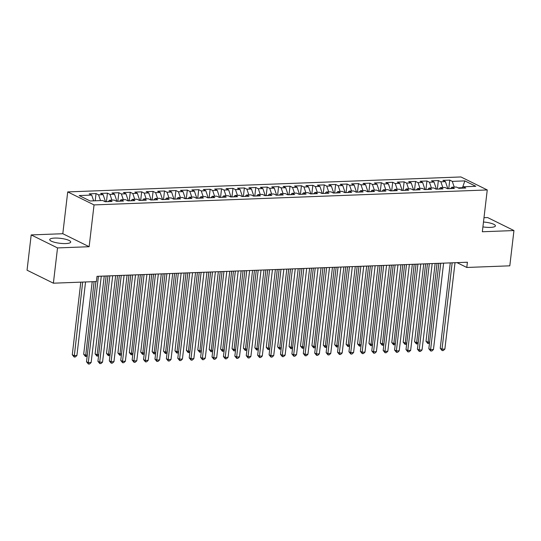 <?xml version="1.0" encoding="UTF-8"?>
<svg xmlns="http://www.w3.org/2000/svg" width="541" height="541" viewBox="0 0 541 541"><rect width="100%" height="100%" fill="white"/><g stroke="black" fill="none" stroke-linecap="round" stroke-linejoin="round"><path stroke-width="0.81" d="M65.772 243.558A10.556 2.489 6.7 0 0 70.709 242.05A10.556 2.489 6.7 0 0 65.434 239.223A10.556 2.489 6.7 0 0 54.668 238.081A10.556 2.489 6.7 0 0 49.738 239.589A10.556 2.489 6.7 0 0 55.006 242.415A10.556 2.489 6.7 0 0 65.772 243.558M482.917 226.895A10.556 2.489 6.7 0 0 490.477 227.396A10.556 2.489 6.7 0 0 495.407 225.888A10.556 2.489 6.7 0 0 483.485 222.02M31.195 234.922L57.529 247.92L89.13 246.716L62.803 233.719L31.195 234.922L27.05 270.196L53.383 283.193L96.399 281.557L97.015 276.329L467.404 262.236L466.788 267.464L509.805 265.827L513.95 230.554L487.617 217.556L483.992 217.692M62.803 233.719L67.713 191.913L460.918 176.954L487.252 189.952L94.046 204.911L67.713 191.913M462.569 187.531L464.841 180.89L452.29 181.37L449.767 180.119L442.917 180.383L445.446 181.627L440.881 181.803L438.352 180.552L431.508 180.816L434.031 182.06L429.466 182.236L426.944 180.985L420.093 181.249L422.622 182.493L418.058 182.669L415.535 181.424L408.685 181.681L411.214 182.932L406.649 183.101L404.12 181.857L397.277 182.114L399.799 183.365L395.234 183.541L392.712 182.29L385.861 182.554L388.391 183.798L383.826 183.974L381.304 182.723L374.453 182.986L376.982 184.231L372.418 184.407L369.888 183.162L363.045 183.419L365.567 184.664L361.003 184.839L358.48 183.595L351.63 183.852L354.159 185.103L349.594 185.272L347.072 184.028L340.221 184.285L342.751 185.536L338.186 185.712L335.657 184.461L328.813 184.724L331.335 185.969L326.771 186.145L324.248 184.894L317.398 185.157L319.927 186.402L315.362 186.577L312.84 185.333L305.99 185.59L308.519 186.834L303.954 187.01L301.425 185.766L294.581 186.023L297.104 187.274L292.539 187.443L290.017 186.199L283.166 186.456L285.695 187.707L281.131 187.883L278.608 186.631L271.758 186.895L274.287 188.14L269.722 188.315L267.193 187.064L260.349 187.328L262.872 188.572L258.307 188.748L255.785 187.504L248.934 187.761L251.464 189.012L246.899 189.181L244.376 187.937L237.526 188.194L240.055 189.445L235.491 189.614L232.961 188.369L226.118 188.633L228.64 189.877L224.075 190.053L221.553 188.802L214.703 189.066L217.232 190.31L212.667 190.486L210.145 189.235L203.294 189.499L205.823 190.743L201.259 190.919L198.73 189.675L191.886 189.932L194.408 191.183L189.844 191.352L187.321 190.107L180.471 190.364L183 191.615L178.435 191.785L175.906 190.54L169.062 190.804L171.592 192.048L167.027 192.224L164.498 190.973L157.654 191.237L160.177 192.481L155.612 192.657L153.089 191.406L146.239 191.67L148.768 192.914L144.204 193.09L141.674 191.845L134.831 192.102L137.36 193.353L132.795 193.522L130.266 192.278L123.422 192.535L125.945 193.786L121.38 193.955L118.858 192.711L112.007 192.975L114.536 194.219L109.972 194.395L107.443 193.144L100.599 193.407L103.128 194.652L98.563 194.828L96.034 193.577L89.191 193.84L91.713 195.085L93.654 200.839M464.841 180.89L475.803 186.3L463.252 186.78L461.987 188.167M91.713 195.085L79.162 195.565L90.124 200.975L102.675 200.495L105.204 201.746L112.048 201.482L109.519 200.238L114.083 200.062L116.613 201.313L123.456 201.049L120.934 199.805L125.498 199.629L128.021 200.88L134.871 200.616L132.342 199.372L136.907 199.196L139.436 200.44L146.28 200.184L143.75 198.932L148.315 198.763L150.844 200.008L157.688 199.751L155.166 198.5L159.73 198.324L162.253 199.575L169.103 199.311L166.574 198.067L171.139 197.891L173.668 199.142L180.511 198.878L177.982 197.634L182.547 197.458L185.076 198.703L191.92 198.446L189.397 197.201L193.962 197.025L196.484 198.27L203.335 198.013L200.806 196.762L205.37 196.593L207.9 197.837L214.743 197.58L212.214 196.329L216.779 196.153L219.308 197.404L226.152 197.14L223.629 195.896L228.194 195.72L230.716 196.971L237.567 196.708L235.037 195.463L239.602 195.287L242.131 196.532L248.975 196.275L246.446 195.03L251.01 194.855L253.54 196.099L260.383 195.842L257.861 194.591L262.426 194.422L264.948 195.666L271.798 195.409L269.269 194.158L273.834 193.982L276.363 195.233L283.207 194.97L280.678 193.725L285.242 193.55L287.771 194.801L294.615 194.537L292.093 193.293L296.657 193.117L299.18 194.361L306.03 194.104L303.501 192.853L308.066 192.684L310.595 193.928L317.439 193.671L314.909 192.42L319.474 192.251L322.003 193.495L328.847 193.238L326.324 191.987L330.889 191.812L333.412 193.063L340.262 192.799L337.733 191.555L342.297 191.379L344.827 192.63L351.67 192.366L349.141 191.122L353.706 190.946L356.235 192.19L363.079 191.933L360.556 190.682L365.121 190.513L367.643 191.757L374.494 191.5L371.965 190.249L376.529 190.08L379.058 191.325L385.902 191.061L383.373 189.817L387.938 189.641L390.467 190.892L397.31 190.628L394.788 189.384L399.353 189.208L401.875 190.459L408.726 190.195L406.196 188.951L410.761 188.775L413.29 190.019L420.134 189.763L417.605 188.511L422.169 188.342L424.699 189.587L431.542 189.33L429.02 188.079L433.584 187.91L436.107 189.154L442.957 188.89L440.428 187.646L444.993 187.47L447.522 188.721L454.366 188.457L451.836 187.213L456.401 187.037L458.93 188.288L465.774 188.025L463.252 186.78M105.306 201.739L105.36 201.286L104.345 201.32M98.563 194.828L100.498 200.583M103.128 194.652L105.36 201.286M116.714 201.306L116.768 200.853L115.754 200.887M109.972 194.395L111.913 200.15M114.536 194.219L116.768 200.853M109.519 200.238L108.261 201.631M128.129 200.873L128.183 200.413L127.169 200.454M121.38 193.955L123.321 199.71M125.945 193.786L128.183 200.413M120.934 199.805L119.669 201.198M139.537 200.44L139.592 199.981L138.577 200.021M132.795 193.522L134.729 199.277M137.36 193.353L139.592 199.981M132.342 199.372L131.084 200.758M150.946 200.008L151 199.548L149.985 199.588M144.204 193.09L146.144 198.845M148.768 192.914L151 199.548M143.75 198.932L142.493 200.326M162.361 199.568L162.415 199.115L161.401 199.149M155.612 192.657L157.553 198.412M160.177 192.481L162.415 199.115M155.166 198.5L153.901 199.893M173.769 199.135L173.823 198.682L172.809 198.716M167.027 192.224L168.961 197.979M171.592 192.048L173.823 198.682M166.574 198.067L165.316 199.46M185.178 198.703L185.232 198.243L184.217 198.283M178.435 191.785L180.376 197.539M183 191.615L185.232 198.243M177.982 197.634L176.724 199.02M196.593 198.27L196.647 197.81L195.632 197.85M189.844 191.352L191.785 197.107M194.408 191.183L196.647 197.81M189.397 197.201L188.133 198.588M208.001 197.837L208.055 197.377L207.041 197.418M201.259 190.919L203.193 196.674M205.823 190.743L208.055 197.377M200.806 196.762L199.548 198.155M219.409 197.397L219.463 196.944L218.449 196.978M212.667 190.486L214.608 196.241M217.232 190.31L219.463 196.944M212.214 196.329L210.956 197.722M230.824 196.965L230.879 196.505L229.864 196.545M224.075 190.053L226.016 195.801M228.64 189.877L230.879 196.505M223.629 195.896L222.365 197.289M242.233 196.532L242.287 196.072L241.272 196.113M235.491 189.614L237.425 195.369M240.055 189.445L242.287 196.072M235.037 195.463L233.78 196.85M253.641 196.099L253.695 195.639L252.681 195.68M246.899 189.181L248.84 194.936M251.464 189.012L253.695 195.639M246.446 195.03L245.188 196.417M265.056 195.659L265.11 195.206L264.096 195.247M258.307 188.748L260.248 194.503M262.872 188.572L265.11 195.206M257.861 194.591L256.596 195.984M276.465 195.227L276.519 194.774L275.504 194.807M269.722 188.315L271.656 194.07M274.287 188.14L276.519 194.774M269.269 194.158L268.011 195.551M287.873 194.794L287.927 194.334L286.913 194.375M281.131 187.883L283.071 193.631M285.695 187.707L287.927 194.334M280.678 193.725L279.42 195.118M299.288 194.361L299.342 193.901L298.328 193.942M292.539 187.443L294.48 193.198M297.104 187.274L299.342 193.901M292.093 193.293L290.828 194.679M310.696 193.928L310.75 193.468L309.736 193.509M303.954 187.01L305.888 192.765M308.519 186.834L310.75 193.468M303.501 192.853L302.243 194.246M322.105 193.489L322.159 193.036L321.144 193.076M315.362 186.577L317.303 192.332M319.927 186.402L322.159 193.036M314.909 192.42L313.652 193.813M333.52 193.056L333.574 192.603L332.559 192.637M326.771 186.145L328.712 191.899M331.335 185.969L333.574 192.603M326.324 191.987L325.06 193.38M344.928 192.623L344.982 192.163L343.968 192.204M338.186 185.712L340.12 191.46M342.751 185.536L344.982 192.163M337.733 191.555L336.475 192.948M356.336 192.19L356.391 191.73L355.376 191.771M349.594 185.272L351.535 191.027M354.159 185.103L356.391 191.73M349.141 191.122L347.883 192.508M367.752 191.757L367.806 191.298L366.791 191.338M361.003 184.839L362.943 190.594M365.567 184.664L367.806 191.298M360.556 190.682L359.292 192.075M379.16 191.318L379.214 190.865L378.2 190.905M372.418 184.407L374.352 190.161M376.982 184.231L379.214 190.865M371.965 190.249L370.707 191.642M390.568 190.885L390.622 190.432L389.608 190.466M383.826 183.974L385.767 189.729M388.391 183.798L390.622 190.432M383.373 189.817L382.115 191.21M401.983 190.452L402.037 189.992L401.023 190.033M395.234 183.541L397.175 189.289M399.799 183.365L402.037 189.992M394.788 189.384L393.523 190.777M413.392 190.019L413.446 189.56L412.431 189.6M406.649 183.101L408.583 188.856M411.214 182.932L413.446 189.56M406.196 188.951L404.938 190.337M424.8 189.587L424.854 189.127L423.84 189.167M418.058 182.669L419.999 188.424M422.622 182.493L424.854 189.127M417.605 188.511L416.347 189.905M436.215 189.147L436.269 188.694L435.255 188.728M429.466 182.236L431.407 187.991M434.031 182.06L436.269 188.694M429.02 188.079L427.755 189.472M447.623 188.714L447.678 188.261L446.663 188.295M440.881 181.803L442.815 187.558M445.446 181.627L447.678 188.261M440.428 187.646L439.17 189.039M462.42 187.7L458.071 187.862M452.29 181.37L454.23 187.118M451.836 187.213L450.579 188.606M57.529 247.92L53.383 283.193M487.252 189.952L482.342 231.758L513.95 230.554M89.13 246.716L94.046 204.911M457.003 262.635L466.788 267.464M449.767 180.119L448.76 188.674M438.352 180.552L437.351 189.107M426.944 180.985L425.936 189.539M415.535 181.424L414.528 189.972M404.12 181.857L403.119 190.412M392.712 182.29L391.704 190.845M381.304 182.723L380.296 191.277M369.888 183.162L368.888 191.71M358.48 183.595L357.473 192.143M347.072 184.028L346.064 192.582M335.657 184.461L334.656 193.015M324.248 184.894L323.241 193.448M312.84 185.333L311.832 193.881M301.425 185.766L300.424 194.314M290.017 186.199L289.009 194.753M278.608 186.631L277.601 195.186M267.193 187.064L266.192 195.619M255.785 187.504L254.777 196.052M244.376 187.937L243.369 196.484M232.961 188.369L231.961 196.924M221.553 188.802L220.545 197.357M210.145 189.235L209.137 197.79M198.73 189.675L197.729 198.222M187.321 190.107L186.314 198.662M175.906 190.54L174.905 199.095M164.498 190.973L163.497 199.528M153.089 191.406L152.082 199.96M141.674 191.845L140.674 200.393M130.266 192.278L129.265 200.833M118.858 192.711L117.85 201.266M107.443 193.144L106.442 201.698M96.034 193.577L95.189 200.785M450.274 262.892L440.239 348.309L442.017 349.188L452.161 262.818M444.871 349.08L443.282 350.548L442.139 350.588L442.017 349.188L444.871 349.08L455.015 262.71M442.139 350.588L440.239 348.309M435.147 263.467L426.004 341.283L427.782 342.162L429.608 342.088M437.033 263.393L427.904 343.562L426.004 341.283M429.486 343.109L427.904 343.562M438.859 263.325L428.83 348.742L430.609 349.621L440.753 263.251M433.456 349.513L431.867 350.981L430.731 351.021L430.609 349.621L433.456 349.513L443.606 263.142M430.731 351.021L428.83 348.742M427.451 263.758L417.415 349.175L419.194 350.054L429.344 263.683M422.048 349.946L420.458 351.413L419.316 351.454L419.194 350.054L422.048 349.946L432.191 263.575M419.316 351.454L417.415 349.175M423.731 263.9L414.595 341.716L416.374 342.595L418.2 342.527M425.625 263.825L416.496 343.995L414.595 341.716M418.078 343.542L416.496 343.995M412.323 264.333L403.18 342.149L404.959 343.028L406.785 342.96M414.217 264.265L405.087 344.428L403.18 342.149M406.67 343.981L405.087 344.428M416.043 264.191L406.007 349.608L407.786 350.487L417.929 264.123M410.639 350.379L409.05 351.846L407.907 351.893L407.786 350.487L410.639 350.379L420.783 264.015M407.907 351.893L406.007 349.608M404.627 264.63L394.592 350.047L396.377 350.92L406.521 264.556M399.224 350.811L397.635 352.279L396.499 352.326L396.377 350.92L399.224 350.811L409.375 264.448M396.499 352.326L394.592 350.047M400.915 264.765L391.772 342.581L393.55 343.461L395.376 343.393M402.802 264.698L393.672 344.867L391.772 342.581M395.255 344.414L393.672 344.867M389.5 265.205L380.364 343.021L382.142 343.893L383.968 343.826M391.393 265.131L382.264 345.3L380.364 343.021M383.846 344.847L382.264 345.3M393.219 265.063L383.184 350.48L384.962 351.359L395.113 264.989M387.816 351.251L386.227 352.718L385.084 352.759L384.962 351.359L387.816 351.251L397.96 264.88M385.084 352.759L383.184 350.48M378.091 265.638L368.948 343.454L370.727 344.333L372.553 344.259M379.985 265.563L370.856 345.733L368.948 343.454M372.438 345.28L370.856 345.733M381.811 265.496L371.775 350.913L373.554 351.792L383.697 265.421M376.408 351.684L374.818 353.151L373.675 353.192L373.554 351.792L376.408 351.684L386.551 265.313M373.675 353.192L371.775 350.913M366.683 266.071L357.54 343.887L359.319 344.766L361.145 344.698M368.57 265.996L359.44 346.166L357.54 343.887M361.023 345.713L359.44 346.166M370.396 265.929L360.36 351.346L362.145 352.225L372.289 265.854M364.992 352.117L363.403 353.584L362.267 353.625L362.145 352.225L364.992 352.117L375.143 265.746M362.267 353.625L360.36 351.346M358.987 266.361L348.952 351.778L350.73 352.658L360.881 266.294M353.584 352.549L351.995 354.017L350.852 354.064L350.73 352.658L353.584 352.549L363.728 266.186M350.852 354.064L348.952 351.778M347.579 266.801L337.543 352.218L339.322 353.097L349.466 266.727M342.176 352.982L340.587 354.45L339.444 354.497L339.322 353.097L342.176 352.982L352.319 266.618M339.444 354.497L337.543 352.218M336.164 267.234L326.128 352.651L327.914 353.53L338.057 267.159M330.761 353.422L329.171 354.889L328.035 354.93L327.914 353.53L330.761 353.422L340.911 267.051M328.035 354.93L326.128 352.651M324.756 267.667L314.72 353.084L316.499 353.963L326.649 267.592M319.352 353.855L317.763 355.322L316.62 355.363L316.499 353.963L319.352 353.855L329.496 267.484M316.62 355.363L314.72 353.084M313.347 268.099L303.312 353.516L305.09 354.396L315.234 268.032M307.944 354.287L306.355 355.755L305.212 355.802L305.09 354.396L307.944 354.287L318.088 267.917M305.212 355.802L303.312 353.516M301.932 268.532L291.897 353.949L293.682 354.828L303.826 268.464M296.529 354.72L294.94 356.188L293.804 356.235L293.682 354.828L296.529 354.72L306.679 268.356M293.804 356.235L291.897 353.949M290.524 268.972L280.488 354.389L282.267 355.268L292.417 268.897M285.121 355.16L283.531 356.62L282.388 356.668L282.267 355.268L285.121 355.16L295.264 268.789M282.388 356.668L280.488 354.389M279.115 269.404L269.08 354.822L270.858 355.701L281.002 269.33M273.712 355.593L272.123 357.06L270.98 357.101L270.858 355.701L273.712 355.593L283.856 269.222M270.98 357.101L269.08 354.822M355.268 266.503L346.132 344.319L347.91 345.199L349.736 345.131M357.161 266.436L348.032 346.598L346.132 344.319M349.614 346.152L348.032 346.598M343.86 266.936L334.717 344.752L336.495 345.631L338.321 345.564M345.753 266.869L336.624 347.038L334.717 344.752M338.206 346.585L336.624 347.038M332.451 267.376L323.308 345.192L325.087 346.064L326.913 345.997M334.338 267.301L325.209 347.471L323.308 345.192M326.791 347.018L325.209 347.471M321.036 267.809L311.9 345.625L313.679 346.504L315.504 346.429M322.93 267.734L313.8 347.904L311.9 345.625M315.383 347.45L313.8 347.904M309.628 268.241L300.485 346.057L302.263 346.937L304.089 346.869M311.521 268.167L302.392 348.336L300.485 346.057M303.974 347.883L302.392 348.336M298.219 268.674L289.077 346.49L290.855 347.369L292.681 347.302M300.106 268.606L290.977 348.769L289.077 346.49M292.559 348.323L290.977 348.769M286.804 269.107L277.668 346.923L279.447 347.802L281.273 347.735M288.698 269.039L279.569 349.209L277.668 346.923M281.151 348.756L279.569 349.209M275.396 269.546L266.253 347.363L268.032 348.235L269.858 348.167M277.29 269.472L268.16 349.642L266.253 347.363M269.743 349.188L268.16 349.642M263.988 269.979L254.845 347.795L256.623 348.675L258.449 348.6M265.874 269.905L256.745 350.074L254.845 347.795M258.327 349.621L256.745 350.074M267.7 269.837L257.665 355.254L259.45 356.134L269.594 269.763M262.297 356.025L260.708 357.493L259.572 357.533L259.45 356.134L262.297 356.025L272.448 269.655M259.572 357.533L257.665 355.254M252.573 270.412L243.436 348.228L245.215 349.107L247.041 349.04M254.466 270.338L245.337 350.507L243.436 348.228M246.919 350.061L245.337 350.507M256.292 270.27L246.256 355.687L248.035 356.566L258.185 270.202M250.889 356.458L249.3 357.926L248.157 357.973L248.035 356.566L250.889 356.458L261.033 270.094M248.157 357.973L246.256 355.687M241.164 270.845L232.021 348.661L233.8 349.54L235.626 349.472M243.058 270.777L233.928 350.94L232.021 348.661M235.511 350.494L233.928 350.94M244.884 270.703L234.848 356.12L236.627 356.999L246.77 270.635M239.48 356.891L237.891 358.358L236.748 358.406L236.627 356.999L239.48 356.891L249.624 270.527M236.748 358.406L234.848 356.12M229.756 271.284L220.613 349.094L222.392 349.973L224.217 349.905M231.643 271.21L222.513 351.38L220.613 349.094M224.096 350.926L222.513 351.38M233.469 271.142L223.433 356.56L225.218 357.439L235.362 271.068M228.065 357.33L226.476 358.798L225.34 358.839L225.218 357.439L228.065 357.33L238.216 270.96M225.34 358.839L223.433 356.56M218.341 271.717L209.205 349.533L210.983 350.412L212.809 350.338M220.234 271.643L211.105 351.812L209.205 349.533M212.687 351.359L211.105 351.812M222.06 271.575L212.025 356.992L213.803 357.872L223.954 271.501M216.657 357.763L215.068 359.231L213.925 359.271L213.803 357.872L216.657 357.763L226.801 271.393M213.925 359.271L212.025 356.992M206.933 272.15L197.79 349.966L199.568 350.845L201.394 350.771M208.826 272.076L199.697 352.245L197.79 349.966M201.279 351.792L199.697 352.245M210.652 272.008L200.616 357.425L202.395 358.304L212.539 271.934M205.249 358.196L203.659 359.664L202.517 359.704L202.395 358.304L205.249 358.196L215.392 271.825M202.517 359.704L200.616 357.425M195.524 272.583L186.381 350.399L188.16 351.278L189.986 351.21M197.411 272.508L188.282 352.678L186.381 350.399M189.864 352.232L188.282 352.678M199.237 272.441L189.201 357.858L190.987 358.737L201.13 272.373M193.834 358.629L192.244 360.096L191.108 360.144L190.987 358.737L193.834 358.629L203.984 272.265M191.108 360.144L189.201 357.858M184.109 273.016L174.973 350.832L176.751 351.711L178.577 351.643M186.003 272.948L176.873 353.111L174.973 350.832M178.456 352.664L176.873 353.111M187.828 272.874L177.793 358.298L179.571 359.17L189.722 272.806M182.425 359.062L180.836 360.529L179.693 360.577L179.571 359.17L182.425 359.062L192.569 272.698M179.693 360.577L177.793 358.298M172.701 273.455L163.558 351.265L165.336 352.144L167.162 352.076M174.594 273.381L165.465 353.55L163.558 351.265M167.047 353.097L165.465 353.55M176.42 273.313L166.385 358.73L168.163 359.609L178.307 273.239M171.017 359.501L169.428 360.969L168.285 361.009L168.163 359.609L171.017 359.501L181.161 273.131M168.285 361.009L166.385 358.73M161.292 273.888L152.149 351.704L153.928 352.583L155.754 352.509M163.179 273.814L154.05 353.983L152.149 351.704M155.632 353.53L154.05 353.983M165.005 273.746L154.969 359.163L156.755 360.042L166.899 273.672M159.602 359.934L158.013 361.402L156.876 361.442L156.755 360.042L159.602 359.934L169.752 273.563M156.876 361.442L154.969 359.163M149.877 274.321L140.741 352.137L142.52 353.016L144.346 352.942M151.771 274.246L142.641 354.416L140.741 352.137M144.224 353.963L142.641 354.416M153.597 274.179L143.561 359.596L145.34 360.475L155.49 274.104M148.193 360.367L146.604 361.834L145.461 361.875L145.34 360.475L148.193 360.367L158.337 273.996M145.461 361.875L143.561 359.596M138.469 274.754L129.326 352.57L131.105 353.449L132.93 353.381M140.362 274.686L131.233 354.849L129.326 352.57M132.816 354.402L131.233 354.849M142.188 274.612L132.153 360.029L133.931 360.908L144.075 274.544M136.785 360.8L135.196 362.267L134.053 362.314L133.931 360.908L136.785 360.8L146.929 274.436M134.053 362.314L132.153 360.029M127.061 275.186L117.918 353.002L119.696 353.882L121.522 353.814M128.947 275.119L119.818 355.288L117.918 353.002M121.4 354.835L119.818 355.288M130.773 275.044L120.738 360.468L122.523 361.341L132.667 274.977M125.37 361.232L123.781 362.7L122.645 362.747L122.523 361.341L125.37 361.232L135.52 274.869M122.645 362.747L120.738 360.468M115.646 275.626L106.509 353.435L108.288 354.314L110.114 354.247M117.539 275.552L108.41 355.721L106.509 353.435M109.992 355.268L108.41 355.721M119.365 275.484L109.329 360.901L111.108 361.78L121.258 275.41M113.962 361.672L112.372 363.139L111.23 363.18L111.108 361.78L113.962 361.672L124.105 275.301M111.23 363.18L109.329 360.901M104.237 276.059L95.094 353.875L96.873 354.754L98.699 354.68M106.131 275.984L97.001 356.154L95.094 353.875M98.584 355.701L97.001 356.154M107.957 275.917L97.921 361.334L99.7 362.213L109.843 275.842M102.553 362.105L100.964 363.572L99.821 363.613L99.7 362.213L102.553 362.105L112.697 275.734M99.821 363.613L97.921 361.334M92.213 281.719L83.686 354.308L85.464 355.187L87.29 355.112M94.107 281.645L85.586 356.587L83.686 354.308M87.169 356.134L85.586 356.587M95.926 281.577L86.506 361.767L88.291 362.646L98.435 276.275M91.138 362.538L89.549 364.005L88.413 364.046L88.291 362.646L91.138 362.538L101.289 276.167M88.413 364.046L86.506 361.767M80.805 282.152L72.278 354.74L74.056 355.62L76.91 355.511L85.546 281.969M82.692 282.077L74.178 357.019L72.278 354.74M76.91 355.511L75.321 356.979L74.178 357.019"/></g></svg>
